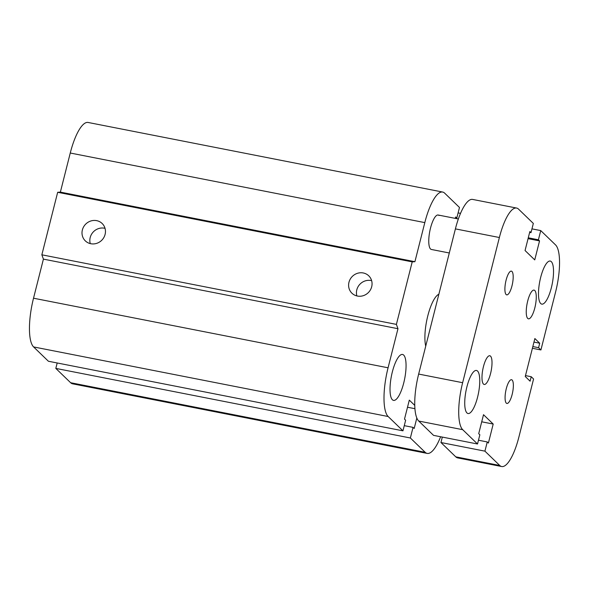 <?xml version="1.0" encoding="UTF-8"?>
<svg xmlns="http://www.w3.org/2000/svg" width="589" height="589" viewBox="0 0 589 589"><rect width="100%" height="100%" fill="white"/><g stroke="black" fill="none" stroke-linecap="round" stroke-linejoin="round"><path stroke-width="0.88" d="M425.729 346.141A29.259 8.46 -78.9 0 1 427.798 315.844A29.259 8.46 -78.9 0 1 438.864 294.235M449.304 252.983L431.398 249.471A17.552 5.073 -78.9 0 1 429.793 231.278A17.552 5.073 -78.9 0 1 438.157 215.014A17.552 5.073 -78.9 0 1 439.019 215.493M403.693 355.093A23.405 6.766 -78.9 0 1 404.238 380.833A23.405 6.766 -78.9 0 1 393.54 400.395A23.405 6.766 -78.9 0 1 391.398 376.143A23.405 6.766 -78.9 0 1 402.545 354.46A23.405 6.766 -78.9 0 1 403.693 355.093M96.655 220.639A12.097 11.382 134 0 1 102.14 223.481A12.097 11.382 134 0 1 101.919 240.091A12.097 11.382 134 0 1 85.324 240.879A12.097 11.382 134 0 1 83.579 226.92A12.097 11.382 134 0 1 96.655 220.639M105.026 228.333A12.097 11.382 -46 0 0 104.481 228.208A12.097 11.382 -46 0 0 93.18 232.051A12.097 11.382 -46 0 0 90.264 243.603M363.251 272.965A12.097 11.382 134 0 1 368.736 275.807A12.097 11.382 134 0 1 368.515 292.416A12.097 11.382 134 0 1 351.928 293.204A12.097 11.382 134 0 1 350.183 279.238A12.097 11.382 134 0 1 363.251 272.965M371.63 280.651A12.097 11.382 -46 0 0 371.085 280.533A12.097 11.382 -46 0 0 359.776 284.377A12.097 11.382 -46 0 0 356.868 295.928M414.759 405.401L409.311 400.13L404.503 419.118L405.644 420.222L402.957 430.831L48.408 361.248L33.602 346.928A40.958 11.839 -78.9 0 1 33.521 298.211L43.417 259.123L41.848 254.809L57.67 192.294L412.212 261.877L414.921 261.693L424.809 222.605A40.958 11.839 -78.9 0 1 442.663 192.051A40.958 11.839 -78.9 0 1 444.666 193.155L459.479 207.468L456.792 218.077L455.658 216.98L455.297 218.379M41.848 254.809L396.397 324.392L412.212 261.877M43.417 259.123L397.965 328.706L396.397 324.392M57.67 192.294L60.372 192.11L414.921 261.693M60.372 192.11L70.26 153.022A40.958 11.839 -78.9 0 1 88.122 122.468L442.663 192.051M440.616 436.758A40.958 11.839 -78.9 0 1 427.172 453.405L72.624 383.822A40.958 11.839 -78.9 0 1 70.628 382.717L55.815 368.405L410.364 437.988L413.051 427.378L414.185 428.475L416.828 418.028M458.102 212.901L460.517 213.38M55.815 368.405L57.192 362.971M455.444 217.812L456.792 218.077M402.957 430.831L388.151 416.519A40.958 11.839 -78.9 0 1 388.07 367.794L397.965 328.706M427.172 453.405A40.958 11.839 -78.9 0 1 425.17 452.3L410.364 437.988M404.268 425.656L413.051 427.378M407.507 407.242L414.928 408.692M506.297 403.126A12.097 3.497 -78.9 0 1 506.017 389.815A12.097 3.497 -78.9 0 1 511.546 379.714A12.097 3.497 -78.9 0 1 512.135 380.038A12.097 3.497 -78.9 0 1 512.415 393.342A12.097 3.497 -78.9 0 1 506.886 403.45A12.097 3.497 -78.9 0 1 506.297 403.126M506.12 294.544A12.097 3.497 -78.9 0 1 505.841 281.233A12.097 3.497 -78.9 0 1 511.37 271.131A12.097 3.497 -78.9 0 1 511.966 271.455A12.097 3.497 -78.9 0 1 512.246 284.759A12.097 3.497 -78.9 0 1 506.717 294.868A12.097 3.497 -78.9 0 1 506.12 294.544M527.722 318.435A14.629 4.226 -78.9 0 1 527.383 302.334A14.629 4.226 -78.9 0 1 534.076 290.119A14.629 4.226 -78.9 0 1 534.79 290.51A14.629 4.226 -78.9 0 1 535.129 306.604A14.629 4.226 -78.9 0 1 528.443 318.826A14.629 4.226 -78.9 0 1 527.722 318.435M483.466 384.072A14.629 4.226 -78.9 0 1 483.127 367.978A14.629 4.226 -78.9 0 1 489.82 355.756A14.629 4.226 -78.9 0 1 490.534 356.154A14.629 4.226 -78.9 0 1 490.873 372.241A14.629 4.226 -78.9 0 1 484.187 384.47A14.629 4.226 -78.9 0 1 483.466 384.072M540.709 303.534A21.94 6.339 -78.9 0 1 540.201 279.385A21.94 6.339 -78.9 0 1 550.236 261.06A21.94 6.339 -78.9 0 1 551.311 261.656A21.94 6.339 -78.9 0 1 551.819 285.783A21.94 6.339 -78.9 0 1 541.792 304.123A21.94 6.339 -78.9 0 1 540.709 303.534M466.952 412.933A21.94 6.339 -78.9 0 1 466.444 388.784A21.94 6.339 -78.9 0 1 476.472 370.459A21.94 6.339 -78.9 0 1 477.546 371.048A21.94 6.339 -78.9 0 1 478.054 395.182A21.94 6.339 -78.9 0 1 468.027 413.522A21.94 6.339 -78.9 0 1 466.952 412.933M531.955 228.863L540.739 230.586L538.405 239.797L539.546 240.901L528.061 238.648M538.405 239.797L528.274 237.809M539.546 240.901L534.738 259.889L525.057 250.524L529.864 231.543L530.998 232.64L533.332 223.43L518.526 209.117A39.5 11.419 -78.9 0 0 516.59 208.05A39.5 11.419 -78.9 0 0 499.376 237.514L462.637 382.703A39.5 11.419 -78.9 0 0 462.711 429.683L477.517 443.996L479.851 434.785L478.71 433.681L483.517 414.7L493.199 424.058L488.399 443.046L487.258 441.941L484.924 451.152L440.947 442.523L442.324 437.09M530.998 232.64L529.651 232.375M440.947 442.523L455.761 456.836A39.5 11.419 -78.9 0 0 457.69 457.903L501.666 466.532A39.5 11.419 -78.9 0 0 518.887 437.067L533.575 378.992L531.226 376.724L530.1 381.193L525.255 376.511L534.864 338.542L539.708 343.218L538.574 347.687L540.923 349.954L532.397 348.283M531.226 376.724L525.491 375.598M538.574 347.687L532.839 346.56M539.708 343.218L533.965 342.091M501.666 466.532A39.5 11.419 -78.9 0 1 499.737 465.472L484.924 451.152M540.739 230.586L555.545 244.899A39.5 11.419 -78.9 0 1 555.618 291.886L540.923 349.954M516.59 208.05L472.621 199.421A39.5 11.419 -78.9 0 0 455.4 228.885L418.661 374.067A39.5 11.419 -78.9 0 0 418.735 421.054L433.548 435.367L477.517 443.996M487.258 441.941L478.474 440.219M493.199 424.058L481.721 421.805M33.521 298.211L388.07 367.794M33.602 346.928L388.151 416.519M70.26 153.022L424.809 222.605M70.628 382.717L425.17 452.3M455.761 456.836L499.737 465.472M455.4 228.885L499.376 237.514M418.661 374.067L462.637 382.703M418.735 421.054L462.711 429.683M458.36 218.983L438.157 215.014"/></g></svg>
